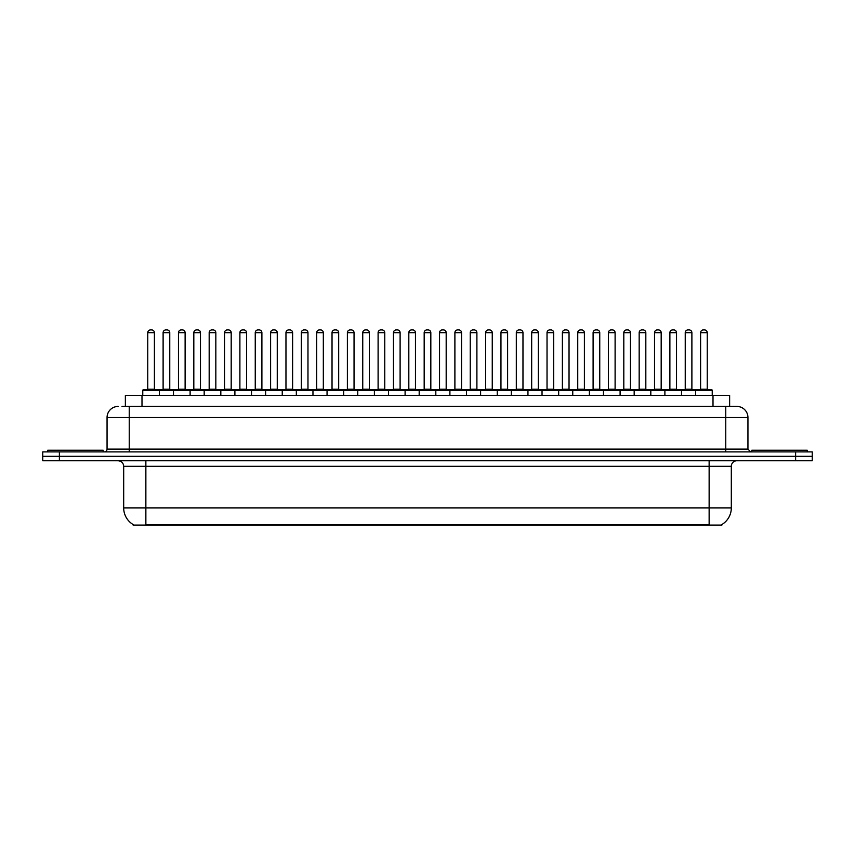 <?xml version="1.0" encoding="UTF-8"?>
<svg xmlns="http://www.w3.org/2000/svg" width="855" height="855" viewBox="0 0 855 855"><rect width="100%" height="100%" fill="white"/><g stroke="black" fill="none" stroke-linecap="round" stroke-linejoin="round"><path stroke-width="1.28" d="M125.364 406.435L125.364 395.341L729.636 395.341L729.636 406.435M721.887 524.532L721.887 525.077L133.113 525.077L133.113 524.532M133.284 524.628A19.409 19.409 0 0 1 123.686 507.891L145.863 507.891L145.863 524.628L709.137 524.628L709.137 507.891L731.314 507.891L731.314 466.306A5.547 5.547 0 0 1 736.85 460.76M123.686 507.891L123.686 466.306C123.366 462.94 121.517 461.091 118.15 460.76M721.716 524.628A19.409 19.409 0 0 0 731.314 507.891M59.38 451.889L812.25 451.889L812.25 456.324L42.75 456.324L42.75 460.76L59.38 460.76L59.38 456.324L42.75 456.324L42.75 451.889L59.38 451.889L59.38 456.324L812.25 456.324L812.25 460.76L59.38 460.76M122.286 406.435L736.679 406.435M122.03 406.435L129.233 406.435L129.233 417.518L107.057 417.518L107.057 449.121A2.768 2.768 0 0 1 104.289 451.889M118.15 406.435A11.083 11.083 0 0 0 107.057 417.518M736.85 406.435A11.083 11.083 0 0 1 747.943 417.518L747.943 449.121L750.711 451.889M695.607 395.341L695.607 390.35A0.556 0.556 0 0 1 696.162 389.805L711.681 389.805A0.556 0.556 0 0 1 712.236 390.35L142.764 390.35A0.556 0.556 0 0 1 143.319 389.805L158.838 389.805A0.556 0.556 0 0 1 159.393 390.35L159.393 395.341M154.402 332.702L147.755 332.702A2.768 2.768 0 0 1 150.523 329.923L151.634 329.923A2.768 2.768 0 0 1 154.402 332.702L154.402 389.249A0.556 0.556 0 0 0 154.958 389.805M147.755 332.702L147.755 389.249A0.556 0.556 0 0 1 147.199 389.805M142.764 390.35L142.764 395.341M174.751 390.35A0.556 0.556 0 0 0 174.196 389.805M158.677 389.805L189.554 389.805A0.556 0.556 0 0 1 190.109 390.35L190.109 395.341M163.113 332.702A2.768 2.768 0 0 1 165.881 329.923L166.992 329.923A2.768 2.768 0 0 1 169.76 332.702L163.113 332.702L163.113 389.249A0.556 0.556 0 0 1 162.557 389.805M169.76 332.702L169.76 389.249A0.556 0.556 0 0 0 170.316 389.805M103.177 451.889L103.177 450.232L47.741 450.232L47.741 451.889M173.48 395.341L173.48 390.35A0.556 0.556 0 0 1 174.035 389.805M185.118 332.702L178.471 332.702A2.768 2.768 0 0 1 181.239 329.923L182.35 329.923A2.768 2.768 0 0 1 185.118 332.702L185.118 389.249A0.556 0.556 0 0 0 185.674 389.805M178.471 332.702L178.471 389.249A0.556 0.556 0 0 1 177.915 389.805M204.185 395.341L204.185 390.35A0.556 0.556 0 0 1 204.74 389.805L220.269 389.805A0.556 0.556 0 0 1 220.825 390.35L220.825 395.341M215.834 332.702L209.176 332.702A2.768 2.768 0 0 1 211.955 329.923L213.055 329.923A2.768 2.768 0 0 1 215.834 332.702L215.834 389.249A0.556 0.556 0 0 0 216.39 389.805M209.176 332.702L209.176 389.249A0.556 0.556 0 0 1 208.62 389.805M234.901 395.341L234.901 390.35A0.556 0.556 0 0 1 235.456 389.805L250.985 389.805A0.556 0.556 0 0 1 251.53 390.35L251.53 395.341M246.55 332.702L239.892 332.702A2.768 2.768 0 0 1 242.66 329.923L243.771 329.923A2.768 2.768 0 0 1 246.55 332.702L246.55 389.249A0.556 0.556 0 0 0 247.095 389.805M239.892 332.702L239.892 389.249A0.556 0.556 0 0 1 239.336 389.805M265.616 395.341L265.616 390.35A0.556 0.556 0 0 1 266.172 389.805L281.69 389.805A0.556 0.556 0 0 1 282.246 390.35L282.246 395.341M277.255 332.702L270.608 332.702A2.768 2.768 0 0 1 273.376 329.923L274.487 329.923A2.768 2.768 0 0 1 277.255 332.702L277.255 389.249A0.556 0.556 0 0 0 277.811 389.805M270.608 332.702L270.608 389.249A0.556 0.556 0 0 1 270.052 389.805M205.467 390.35A0.556 0.556 0 0 0 204.911 389.805L189.382 389.805M193.818 332.702A2.768 2.768 0 0 1 196.597 329.923L197.708 329.923A2.768 2.768 0 0 1 200.476 332.702L193.818 332.702L193.818 389.249A0.556 0.556 0 0 1 193.273 389.805M200.476 332.702L200.476 389.249A0.556 0.556 0 0 0 201.032 389.805M236.183 390.35A0.556 0.556 0 0 0 235.627 389.805L220.098 389.805M224.534 332.702A2.768 2.768 0 0 1 227.312 329.923L228.413 329.923A2.768 2.768 0 0 1 231.192 332.702L224.534 332.702L224.534 389.249A0.556 0.556 0 0 1 223.978 389.805M231.192 332.702L231.192 389.249A0.556 0.556 0 0 0 231.748 389.805M266.888 390.35A0.556 0.556 0 0 0 266.332 389.805M250.814 389.805L266.172 389.805M255.25 332.702A2.768 2.768 0 0 1 258.018 329.923L259.129 329.923A2.768 2.768 0 0 1 261.897 332.702L255.25 332.702L255.25 389.249A0.556 0.556 0 0 1 254.694 389.805M261.897 332.702L261.897 389.249A0.556 0.556 0 0 0 262.453 389.805M807.259 451.889L807.259 450.232L751.823 450.232L751.823 451.889M296.332 395.341L296.332 390.35A0.556 0.556 0 0 1 296.888 389.805L312.406 389.805A0.556 0.556 0 0 1 312.962 390.35L312.962 395.341M307.971 332.702L301.323 332.702A2.768 2.768 0 0 1 304.091 329.923L305.203 329.923A2.768 2.768 0 0 1 307.971 332.702L307.971 389.249A0.556 0.556 0 0 0 308.527 389.805M301.323 332.702L301.323 389.249A0.556 0.556 0 0 1 300.768 389.805M327.048 395.341L327.048 390.35A0.556 0.556 0 0 1 327.593 389.805L343.122 389.805A0.556 0.556 0 0 1 343.678 390.35L343.678 395.341M338.687 332.702L332.029 332.702A2.768 2.768 0 0 1 334.807 329.923L335.919 329.923A2.768 2.768 0 0 1 338.687 332.702L338.687 389.249A0.556 0.556 0 0 0 339.243 389.805M332.029 332.702L332.029 389.249A0.556 0.556 0 0 1 331.484 389.805M357.753 395.341L357.753 390.35A0.556 0.556 0 0 1 358.309 389.805L373.838 389.805A0.556 0.556 0 0 1 374.394 390.35L374.394 395.341M369.403 332.702L362.744 332.702A2.768 2.768 0 0 1 365.523 329.923L366.624 329.923A2.768 2.768 0 0 1 369.403 332.702L369.403 389.249A0.556 0.556 0 0 0 369.959 389.805M362.744 332.702L362.744 389.249A0.556 0.556 0 0 1 362.189 389.805M297.604 390.35A0.556 0.556 0 0 0 297.048 389.805M281.53 389.805L296.888 389.805M285.965 332.702A2.768 2.768 0 0 1 288.734 329.923L289.845 329.923A2.768 2.768 0 0 1 292.613 332.702L285.965 332.702L285.965 389.249A0.556 0.556 0 0 1 285.41 389.805M292.613 332.702L292.613 389.249A0.556 0.556 0 0 0 293.169 389.805M328.32 390.35A0.556 0.556 0 0 0 327.764 389.805M312.246 389.805L327.593 389.805M316.681 332.702A2.768 2.768 0 0 1 319.449 329.923L320.561 329.923A2.768 2.768 0 0 1 323.329 332.702L316.681 332.702L316.681 389.249A0.556 0.556 0 0 1 316.126 389.805M323.329 332.702L323.329 389.249A0.556 0.556 0 0 0 323.885 389.805M359.036 390.35A0.556 0.556 0 0 0 358.48 389.805M342.951 389.805L358.309 389.805M347.387 332.702A2.768 2.768 0 0 1 350.165 329.923L351.266 329.923A2.768 2.768 0 0 1 354.045 332.702L347.387 332.702L347.387 389.249A0.556 0.556 0 0 1 346.831 389.805M354.045 332.702L354.045 389.249A0.556 0.556 0 0 0 354.601 389.805M388.469 395.341L388.469 390.35A0.556 0.556 0 0 1 389.025 389.805L404.543 389.805A0.556 0.556 0 0 1 405.099 390.35L405.099 395.341M400.108 332.702L393.46 332.702A2.768 2.768 0 0 1 396.228 329.923L397.34 329.923A2.768 2.768 0 0 1 400.108 332.702L400.108 389.249A0.556 0.556 0 0 0 400.664 389.805M393.46 332.702L393.46 389.249A0.556 0.556 0 0 1 392.905 389.805M419.185 395.341L419.185 390.35A0.556 0.556 0 0 1 419.741 389.805L435.259 389.805A0.556 0.556 0 0 1 435.815 390.35L435.815 395.341M430.824 332.702L424.176 332.702A2.768 2.768 0 0 1 426.944 329.923L428.056 329.923A2.768 2.768 0 0 1 430.824 332.702L430.824 389.249A0.556 0.556 0 0 0 431.38 389.805M424.176 332.702L424.176 389.249A0.556 0.556 0 0 1 423.62 389.805M449.901 395.341L449.901 390.35A0.556 0.556 0 0 1 450.457 389.805L465.975 389.805A0.556 0.556 0 0 1 466.531 390.35L466.531 395.341M461.54 332.702L454.892 332.702A2.768 2.768 0 0 1 457.66 329.923L458.772 329.923A2.768 2.768 0 0 1 461.54 332.702L461.54 389.249A0.556 0.556 0 0 0 462.095 389.805M454.892 332.702L454.892 389.249A0.556 0.556 0 0 1 454.336 389.805M480.606 395.341L480.606 390.35A0.556 0.556 0 0 1 481.162 389.805L496.691 389.805A0.556 0.556 0 0 1 497.247 390.35L497.247 395.341M492.256 332.702L485.597 332.702A2.768 2.768 0 0 1 488.376 329.923L489.477 329.923A2.768 2.768 0 0 1 492.256 332.702L492.256 389.249A0.556 0.556 0 0 0 492.811 389.805M485.597 332.702L485.597 389.249A0.556 0.556 0 0 1 485.042 389.805M511.322 395.341L511.322 390.35A0.556 0.556 0 0 1 511.878 389.805L527.407 389.805A0.556 0.556 0 0 1 527.952 390.35L527.952 395.341M522.971 332.702L516.313 332.702A2.768 2.768 0 0 1 519.081 329.923L520.193 329.923A2.768 2.768 0 0 1 522.971 332.702L522.971 389.249A0.556 0.556 0 0 0 523.517 389.805M516.313 332.702L516.313 389.249A0.556 0.556 0 0 1 515.757 389.805M389.741 390.35A0.556 0.556 0 0 0 389.196 389.805M373.667 389.805L389.025 389.805M378.102 332.702A2.768 2.768 0 0 1 380.87 329.923L381.982 329.923A2.768 2.768 0 0 1 384.761 332.702L378.102 332.702L378.102 389.249A0.556 0.556 0 0 1 377.547 389.805M384.761 332.702L384.761 389.249A0.556 0.556 0 0 0 385.306 389.805M420.457 390.35A0.556 0.556 0 0 0 419.901 389.805M404.383 389.805L419.741 389.805M408.818 332.702A2.768 2.768 0 0 1 411.586 329.923L412.698 329.923A2.768 2.768 0 0 1 415.466 332.702L408.818 332.702L408.818 389.249A0.556 0.556 0 0 1 408.263 389.805M415.466 332.702L415.466 389.249A0.556 0.556 0 0 0 416.022 389.805M451.173 390.35A0.556 0.556 0 0 0 450.617 389.805M435.099 389.805L450.457 389.805M439.534 332.702A2.768 2.768 0 0 1 442.302 329.923L443.414 329.923A2.768 2.768 0 0 1 446.182 332.702L439.534 332.702L439.534 389.249A0.556 0.556 0 0 1 438.978 389.805M446.182 332.702L446.182 389.249A0.556 0.556 0 0 0 446.738 389.805M481.889 390.35A0.556 0.556 0 0 0 481.333 389.805M465.804 389.805L481.162 389.805M470.239 332.702A2.768 2.768 0 0 1 473.018 329.923L474.13 329.923A2.768 2.768 0 0 1 476.898 332.702L470.239 332.702L470.239 389.249A0.556 0.556 0 0 1 469.694 389.805M476.898 332.702L476.898 389.249A0.556 0.556 0 0 0 477.453 389.805M512.605 390.35A0.556 0.556 0 0 0 512.049 389.805M496.52 389.805L511.878 389.805M500.955 332.702A2.768 2.768 0 0 1 503.734 329.923L504.835 329.923A2.768 2.768 0 0 1 507.614 332.702L500.955 332.702L500.955 389.249A0.556 0.556 0 0 1 500.399 389.805M507.614 332.702L507.614 389.249A0.556 0.556 0 0 0 508.169 389.805M542.038 395.341L542.038 390.35A0.556 0.556 0 0 1 542.594 389.805L558.112 389.805A0.556 0.556 0 0 1 558.668 390.35L558.668 395.341M553.677 332.702L547.029 332.702A2.768 2.768 0 0 1 549.797 329.923L550.909 329.923A2.768 2.768 0 0 1 553.677 332.702L553.677 389.249A0.556 0.556 0 0 0 554.232 389.805M547.029 332.702L547.029 389.249A0.556 0.556 0 0 1 546.473 389.805M572.754 395.341L572.754 390.35A0.556 0.556 0 0 1 573.31 389.805L588.828 389.805A0.556 0.556 0 0 1 589.384 390.35L589.384 395.341M584.393 332.702L577.745 332.702A2.768 2.768 0 0 1 580.513 329.923L581.624 329.923A2.768 2.768 0 0 1 584.393 332.702L584.393 389.249A0.556 0.556 0 0 0 584.948 389.805M577.745 332.702L577.745 389.249A0.556 0.556 0 0 1 577.189 389.805M603.47 395.341L603.47 390.35A0.556 0.556 0 0 1 604.015 389.805L619.544 389.805A0.556 0.556 0 0 1 620.099 390.35L620.099 395.341M615.108 332.702L608.45 332.702A2.768 2.768 0 0 1 611.229 329.923L612.34 329.923A2.768 2.768 0 0 1 615.108 332.702L615.108 389.249A0.556 0.556 0 0 0 615.664 389.805M608.45 332.702L608.45 389.249A0.556 0.556 0 0 1 607.905 389.805M634.175 395.341L634.175 390.35A0.556 0.556 0 0 1 634.731 389.805L650.26 389.805A0.556 0.556 0 0 1 650.815 390.35L650.815 395.341M645.824 332.702L639.166 332.702A2.768 2.768 0 0 1 641.945 329.923L643.045 329.923A2.768 2.768 0 0 1 645.824 332.702L645.824 389.249A0.556 0.556 0 0 0 646.38 389.805M639.166 332.702L639.166 389.249A0.556 0.556 0 0 1 638.61 389.805M664.891 395.341L664.891 390.35A0.556 0.556 0 0 1 665.447 389.805L680.965 389.805A0.556 0.556 0 0 1 681.52 390.35L681.52 395.341M676.529 332.702L669.882 332.702A2.768 2.768 0 0 1 672.65 329.923L673.761 329.923A2.768 2.768 0 0 1 676.529 332.702L676.529 389.249A0.556 0.556 0 0 0 677.085 389.805M669.882 332.702L669.882 389.249A0.556 0.556 0 0 1 669.326 389.805M707.245 332.702L700.598 332.702A2.768 2.768 0 0 1 703.366 329.923L704.477 329.923A2.768 2.768 0 0 1 707.245 332.702L707.245 389.249A0.556 0.556 0 0 0 707.801 389.805M700.598 332.702L700.598 389.249A0.556 0.556 0 0 1 700.042 389.805M712.236 390.35L712.236 395.341M543.31 390.35A0.556 0.556 0 0 0 542.754 389.805M527.236 389.805L542.594 389.805M531.671 332.702A2.768 2.768 0 0 1 534.439 329.923L535.551 329.923A2.768 2.768 0 0 1 538.319 332.702L531.671 332.702L531.671 389.249A0.556 0.556 0 0 1 531.115 389.805M538.319 332.702L538.319 389.249A0.556 0.556 0 0 0 538.874 389.805M574.026 390.35A0.556 0.556 0 0 0 573.47 389.805M557.952 389.805L573.31 389.805M562.387 332.702A2.768 2.768 0 0 1 565.155 329.923L566.267 329.923A2.768 2.768 0 0 1 569.035 332.702L562.387 332.702L562.387 389.249A0.556 0.556 0 0 1 561.831 389.805M569.035 332.702L569.035 389.249A0.556 0.556 0 0 0 569.59 389.805M604.742 390.35A0.556 0.556 0 0 0 604.186 389.805L588.668 389.805M593.103 332.702A2.768 2.768 0 0 1 595.871 329.923L596.982 329.923A2.768 2.768 0 0 1 599.75 332.702L593.103 332.702L593.103 389.249A0.556 0.556 0 0 1 592.547 389.805M599.75 332.702L599.75 389.249A0.556 0.556 0 0 0 600.306 389.805M635.457 390.35A0.556 0.556 0 0 0 634.902 389.805M619.373 389.805L634.731 389.805M623.808 332.702A2.768 2.768 0 0 1 626.587 329.923L627.688 329.923A2.768 2.768 0 0 1 630.466 332.702L623.808 332.702L623.808 389.249A0.556 0.556 0 0 1 623.252 389.805M630.466 332.702L630.466 389.249A0.556 0.556 0 0 0 631.022 389.805M666.163 390.35A0.556 0.556 0 0 0 665.617 389.805M650.089 389.805L665.447 389.805M654.524 332.702A2.768 2.768 0 0 1 657.292 329.923L658.403 329.923A2.768 2.768 0 0 1 661.182 332.702L654.524 332.702L654.524 389.249A0.556 0.556 0 0 1 653.968 389.805M661.182 332.702L661.182 389.249A0.556 0.556 0 0 0 661.727 389.805M696.878 390.35A0.556 0.556 0 0 0 696.323 389.805M680.804 389.805L696.162 389.805M685.24 332.702A2.768 2.768 0 0 1 688.008 329.923L689.119 329.923A2.768 2.768 0 0 1 691.887 332.702L685.24 332.702L685.24 389.249A0.556 0.556 0 0 1 684.684 389.805M691.887 332.702L691.887 389.249A0.556 0.556 0 0 0 692.443 389.805M706.914 525.077L706.914 524.532M148.086 525.077L148.086 524.532M141.994 406.435L141.994 395.341M713.006 406.435L713.006 395.341M709.137 460.76L709.137 466.306L123.686 466.306M731.314 466.306L709.137 466.306L709.137 507.891L145.863 507.891L145.863 460.76M795.62 460.76L795.62 451.889M129.233 451.889L129.233 449.121L747.943 449.121M107.057 449.121L129.233 449.121L129.233 417.518L725.767 417.518L725.767 451.889M747.943 417.518L725.767 417.518L725.767 406.435M147.755 389.249L154.402 389.249M163.113 389.249L169.76 389.249M178.471 389.249L185.118 389.249M209.176 389.249L215.834 389.249M239.892 389.249L246.55 389.249M270.608 389.249L277.255 389.249M193.818 389.249L200.476 389.249M224.534 389.249L231.192 389.249M255.25 389.249L261.897 389.249M301.323 389.249L307.971 389.249M332.029 389.249L338.687 389.249M362.744 389.249L369.403 389.249M285.965 389.249L292.613 389.249M316.681 389.249L323.329 389.249M347.387 389.249L354.045 389.249M393.46 389.249L400.108 389.249M424.176 389.249L430.824 389.249M454.892 389.249L461.54 389.249M485.597 389.249L492.256 389.249M516.313 389.249L522.971 389.249M378.102 389.249L384.761 389.249M408.818 389.249L415.466 389.249M439.534 389.249L446.182 389.249M470.239 389.249L476.898 389.249M500.955 389.249L507.614 389.249M547.029 389.249L553.677 389.249M577.745 389.249L584.393 389.249M608.45 389.249L615.108 389.249M639.166 389.249L645.824 389.249M669.882 389.249L676.529 389.249M700.598 389.249L707.245 389.249M531.671 389.249L538.319 389.249M562.387 389.249L569.035 389.249M593.103 389.249L599.75 389.249M623.808 389.249L630.466 389.249M654.524 389.249L661.182 389.249M685.24 389.249L691.887 389.249"/></g></svg>
